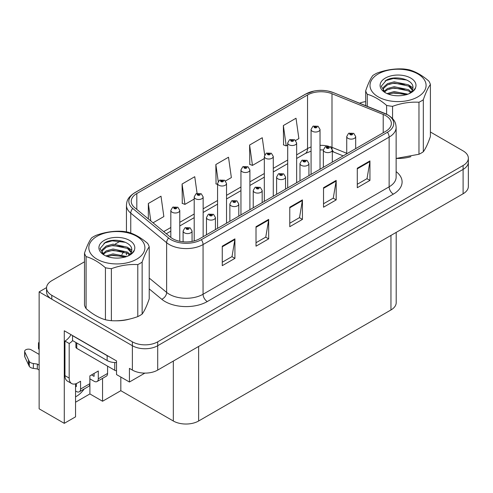<?xml version="1.0" encoding="UTF-8"?>
<svg xmlns="http://www.w3.org/2000/svg" width="493" height="493" viewBox="0 0 493 493"><rect width="100%" height="100%" fill="white"/><g stroke="black" fill="none" stroke-linecap="round" stroke-linejoin="round"><path stroke-width="0.74" d="M75.552 383.844L75.552 416.838L64.281 423.339L64.281 330.766L116.521 360.925L116.521 374.569L129.431 382.02L129.431 368.382L132.383 370.083A17.902 10.335 0 0 0 157.705 370.083L463.106 193.761A17.902 10.335 0 0 0 468.35 186.453L468.35 162.092A17.902 10.335 0 0 1 463.106 169.401A17.902 10.335 0 0 0 468.35 162.092L468.35 158.191A17.902 10.335 0 0 0 463.106 150.889L430.401 132.001M144.868 373.115L129.431 382.02M84.5 261.795L51.796 280.683A17.902 10.335 0 0 0 46.552 287.986A17.902 10.335 0 0 0 51.796 295.295L132.383 341.828A17.902 10.335 0 0 0 157.705 341.828L157.705 345.722L463.106 169.401L157.705 345.722A17.902 10.335 0 0 1 132.383 345.722A17.902 10.335 0 0 0 157.705 345.722L157.705 370.083M64.281 423.339L39.138 408.82L39.138 291.887L132.383 345.722L51.796 299.196A17.902 10.335 0 0 1 46.552 291.887L46.552 287.986M46.564 287.598L39.138 291.887M396.199 232.394L396.199 302.659A17.902 10.335 180 0 1 390.955 309.961L198.63 421.004A17.902 10.335 180 0 1 173.314 421.004L120.822 390.696L120.822 377.053M120.822 390.696L102.556 401.247L102.556 378.365M75.552 402.22L89.899 393.938L102.556 401.247M75.552 396.828A19.098 11.025 120 0 0 84.241 388.94M89.899 393.938L89.899 378.834M385.766 115.682A19.098 11.025 180 0 1 391.356 123.478A19.098 11.025 180 0 1 385.766 131.274L199.683 238.704A19.098 11.025 180 0 1 170.541 237.232L134.675 207.658A19.098 11.025 180 0 1 131.224 201.335A19.098 11.025 180 0 1 136.814 193.539L307.54 94.976A19.098 11.025 180 0 1 331.992 93.744L383.215 114.45A19.098 11.025 180 0 1 385.766 115.682M387.455 114.709A21.482 12.405 0 0 0 384.583 113.322L333.36 92.61A21.482 12.405 0 0 0 328.202 91.082A21.482 12.405 0 0 0 313.875 91.082A21.482 12.405 0 0 0 305.851 94.003L135.125 192.566A21.482 12.405 0 0 0 132.722 208.453L168.588 238.027A21.482 12.405 0 0 0 201.372 239.678L387.455 132.247A21.482 12.405 0 0 0 387.455 114.709M222.263 246.186L222.263 265.672L234.921 258.369L234.921 238.877L222.263 246.186M222.263 262.214L232.012 256.588L234.865 239.524A4.776 2.755 -120 0 0 234.921 238.877M231.926 256.637L234.921 258.369M256.015 226.7L256.015 246.186L268.673 238.877L268.673 219.391L256.015 226.7M256.015 242.729L265.764 237.102L268.623 220.038A4.776 2.755 -120 0 0 268.673 219.391M265.678 237.151L268.673 238.877M357.283 168.23L357.283 187.722L369.941 180.413L369.941 160.921L357.283 168.23M357.283 184.265L367.032 178.632L369.892 161.568A4.776 2.755 -120 0 0 369.941 160.921M366.946 178.682L369.941 180.413M323.525 187.722L323.525 207.208L336.183 199.899L336.183 180.413L323.525 187.722M323.525 203.751L333.274 198.124L336.134 181.06A4.776 2.755 -120 0 0 336.183 180.413M333.188 198.174L336.183 199.899M289.773 207.208L289.773 226.7L302.431 219.391L302.431 199.899L289.773 207.208M289.773 223.237L299.522 217.61L302.375 200.546A4.776 2.755 -120 0 0 302.431 199.899M299.436 217.659L302.431 219.391M396.631 158.438A28.643 16.534 0 0 0 410.866 156.706M115.448 320.777A28.643 16.534 0 0 0 129.684 319.051M157.705 341.828L463.106 165.5A17.902 10.335 0 0 0 468.35 158.191M365.683 101.613A17.902 10.335 0 0 0 359.588 103.197M120.471 241.034L115.3 244.017M153.04 222.805L163.849 216.563L160.995 196.196L148.338 203.504L148.338 218.923M264.673 154.919L262.258 137.732L249.6 145.041L249.803 164.409M295.646 140.468L298.875 138.607L296.016 118.24L283.358 125.549L283.561 144.924M197.077 193.318L194.747 176.71L182.09 184.018L182.293 203.387M225.517 180.956L231.365 177.585L228.505 157.218L215.848 164.526L216.051 183.901M217.573 184.468L215.848 183.821M215.848 164.526L218.214 181.406M249.6 145.041L252.459 165.401L264.328 158.549M252.459 165.401L249.6 164.335M283.358 125.549L286.217 145.916L287.702 145.053M286.217 145.916L283.358 144.843M182.09 184.018L184.949 204.379L194.199 199.036M184.949 204.379L182.09 203.313M148.338 203.504L150.784 220.944M179.772 241.293L179.772 210.419A4.474 2.582 180 0 1 177.012 212.81A4.474 2.582 180 0 1 172.131 212.249A4.474 2.582 180 0 1 170.824 210.419L172.605 207.313A2.983 1.793 57.8 0 1 174.195 207.405A1.491 0.863 0 0 0 174.245 208.594A1.491 0.863 0 0 0 176.352 208.594A1.491 0.863 0 0 0 176.352 207.374A1.491 0.863 0 0 0 174.288 207.35L174.892 207.732A0.598 0.345 180 0 1 175.526 208.305A0.598 0.345 180 0 1 174.873 208.231L174.195 207.405M174.892 208.237L174.892 207.732M174.288 207.35A2.983 1.645 -117.9 0 0 172.895 207.146A2.983 1.645 -117.9 0 0 172.766 207.233M174.873 208.231A0.598 0.345 180 0 1 174.855 207.75M192.054 241.404L192.054 231.007A4.474 2.582 180 0 1 189.287 233.392A4.474 2.582 180 0 1 184.413 232.832A4.474 2.582 180 0 1 183.1 231.007L184.887 227.902A2.983 1.793 57.8 0 1 186.477 227.988A1.491 0.863 0 0 0 186.52 229.177A1.491 0.863 0 0 0 188.628 229.177A1.491 0.863 0 0 0 188.628 227.963A1.491 0.863 0 0 0 186.57 227.932L187.174 228.314A0.598 0.345 180 0 1 187.802 228.888A0.598 0.345 180 0 1 187.137 228.339L186.477 227.988M187.174 228.826L187.174 228.314M186.57 227.932A2.983 1.645 -117.9 0 0 185.171 227.735A2.983 1.645 -117.9 0 0 185.041 227.815M187.137 228.801L187.137 228.339M203.147 236.708L203.147 196.923A4.474 2.582 180 0 1 200.386 199.314A4.474 2.582 180 0 1 195.511 198.753A4.474 2.582 180 0 1 194.199 196.923L195.98 193.817A2.983 1.793 57.8 0 1 197.576 193.909A1.491 0.863 0 0 0 197.619 195.099A1.491 0.863 0 0 0 199.727 195.099A1.491 0.863 0 0 0 199.727 193.878A1.491 0.863 0 0 0 197.668 193.854L198.272 194.236A0.598 0.345 180 0 1 198.901 194.809A0.598 0.345 180 0 1 198.254 194.735L197.576 193.909M198.272 194.741L198.272 194.236M197.668 193.854A2.983 1.645 -117.9 0 0 196.269 193.65A2.983 1.645 -117.9 0 0 196.14 193.737M198.254 194.735A0.598 0.345 180 0 1 198.235 194.254M226.527 223.212L226.527 183.427A4.474 2.582 180 0 1 223.76 185.818A4.474 2.582 180 0 1 218.886 185.257A4.474 2.582 180 0 1 217.573 183.427L219.36 180.321A2.983 1.793 57.8 0 1 220.95 180.413A1.491 0.863 0 0 0 220.993 181.603A1.491 0.863 0 0 0 223.101 181.603A1.491 0.863 0 0 0 223.101 180.383A1.491 0.863 0 0 0 221.043 180.358L221.647 180.74A0.598 0.345 180 0 1 222.275 181.313A0.598 0.345 180 0 1 221.628 181.239L221.647 180.74M221.043 180.358A2.983 1.645 -117.9 0 0 219.644 180.155A2.983 1.645 -117.9 0 0 219.514 180.241M221.61 181.227L220.95 180.413M221.628 181.239A0.598 0.345 180 0 1 221.61 180.758M249.902 209.716L249.902 169.931A4.474 2.582 180 0 1 247.135 172.322A4.474 2.582 180 0 1 242.26 171.761A4.474 2.582 180 0 1 240.948 169.931L242.735 166.825A2.983 1.793 57.8 0 1 244.325 166.917A1.491 0.863 0 0 0 244.368 168.107A1.491 0.863 0 0 0 246.482 168.107A1.491 0.863 0 0 0 246.482 166.887A1.491 0.863 0 0 0 244.417 166.862L245.021 167.244A0.598 0.345 180 0 1 245.656 167.817A0.598 0.345 180 0 1 245.003 167.743L244.325 166.917M245.021 167.749L245.021 167.244M244.417 166.862A2.983 1.645 -117.9 0 0 243.024 166.659A2.983 1.645 -117.9 0 0 242.889 166.745M245.003 167.743A0.598 0.345 180 0 1 244.984 167.263M215.429 229.621L215.429 217.512A4.474 2.582 180 0 1 212.662 219.896A4.474 2.582 180 0 1 207.787 219.336A4.474 2.582 180 0 1 206.475 217.512L208.262 214.406A2.983 1.793 57.8 0 1 209.852 214.492A1.491 0.863 0 0 0 209.895 215.681A1.491 0.863 0 0 0 212.008 215.681A1.491 0.863 0 0 0 212.008 214.467A1.491 0.863 0 0 0 209.944 214.437L210.548 214.819A0.598 0.345 180 0 1 211.183 215.392A0.598 0.345 180 0 1 210.529 215.318L210.548 214.819M209.944 214.437A2.983 1.645 -117.9 0 0 208.551 214.239A2.983 1.645 -117.9 0 0 208.416 214.319M210.511 215.305L209.852 214.492M210.529 215.318A0.598 0.345 180 0 1 210.511 214.843M238.803 216.125L238.803 204.016A4.474 2.582 180 0 1 236.042 206.401A4.474 2.582 180 0 1 231.162 205.84A4.474 2.582 180 0 1 229.855 204.016L231.636 200.91A2.983 1.793 57.8 0 1 233.226 200.996A1.491 0.863 0 0 0 233.275 202.185A1.491 0.863 0 0 0 235.383 202.185A1.491 0.863 0 0 0 235.383 200.971A1.491 0.863 0 0 0 233.318 200.941L233.922 201.323A0.598 0.345 180 0 1 234.557 201.896A0.598 0.345 180 0 1 233.904 201.822L233.226 200.996M233.922 201.834L233.922 201.323M233.318 200.941A2.983 1.645 -117.9 0 0 231.926 200.743A2.983 1.645 -117.9 0 0 231.79 200.824M233.904 201.822A0.598 0.345 180 0 1 233.885 201.347M262.177 202.629L262.177 190.52A4.474 2.582 180 0 1 259.417 192.905A4.474 2.582 180 0 1 254.536 192.344A4.474 2.582 180 0 1 253.229 190.52L255.01 187.414A2.983 1.793 57.8 0 1 256.606 187.5A1.491 0.863 0 0 0 256.65 188.69A1.491 0.863 0 0 0 258.757 188.69A1.491 0.863 0 0 0 258.757 187.476A1.491 0.863 0 0 0 256.693 187.445L257.303 187.827A0.598 0.345 180 0 1 257.931 188.4A0.598 0.345 180 0 1 257.266 187.851L256.606 187.5M257.303 188.338L257.303 187.827M256.693 187.445A2.983 1.645 -117.9 0 0 255.3 187.248A2.983 1.645 -117.9 0 0 255.171 187.328M257.266 188.314L257.266 187.851M285.552 189.133L285.552 177.024A4.474 2.582 180 0 1 282.791 179.409A4.474 2.582 180 0 1 277.916 178.848A4.474 2.582 180 0 1 276.604 177.024L278.391 173.918A2.983 1.793 57.8 0 1 279.981 174.004A1.491 0.863 0 0 0 280.024 175.194A1.491 0.863 0 0 0 282.132 175.194A1.491 0.863 0 0 0 282.132 173.98A1.491 0.863 0 0 0 280.073 173.949L280.677 174.331A0.598 0.345 180 0 1 281.306 174.904A0.598 0.345 180 0 1 280.659 174.83L280.677 174.331M280.073 173.949A2.983 1.645 -117.9 0 0 278.674 173.752A2.983 1.645 -117.9 0 0 278.545 173.832M280.64 174.818L279.981 174.004M280.659 174.83A0.598 0.345 180 0 1 280.64 174.356M107.573 366.139L107.573 373.447L98.292 378.809A5.965 3.445 60 0 1 97.059 381.539A5.965 3.445 60 0 1 94.071 381.243L89.855 378.809M98.292 378.809L98.292 371.013L89.855 375.888L89.855 383.677L80.569 389.039L80.569 381.243L77.617 382.95A11.937 6.89 -60 0 1 71.651 383.542A11.937 6.89 -60 0 1 69.18 378.076L69.18 343.485L64.959 341.051A11.937 6.89 120 0 0 70.992 334.636M91.544 374.908L94.071 376.369L94.071 373.447M108.737 356.433A11.937 6.89 180 0 1 107.154 355.663L72.551 335.69A11.937 6.89 0 0 0 72.687 335.622M72.551 335.69L72.551 340.558L107.154 360.537A11.937 6.89 0 0 0 116.521 362.534M71.651 383.542L67.43 381.107A11.937 6.89 -60 0 1 64.959 375.641L64.959 341.051M72.65 340.614A11.937 6.89 -60 0 1 69.18 343.485M75.552 386.142L76.353 386.604L76.353 383.572M39.138 369.99L37.339 368.955L37.339 364.08L39.138 365.116M80.569 389.039A5.965 3.445 60 0 1 79.336 391.769A5.965 3.445 60 0 1 76.353 391.473L75.552 391.011M39.138 354.399L31.151 349.79A3.808 2.2 180 0 0 27.004 349.315A3.808 2.2 180 0 0 24.65 351.343A3.808 2.2 180 0 0 24.779 351.916L29.303 361.523A5.965 3.445 0 0 0 33.364 363.52L37.339 364.08M37.339 368.955L33.364 368.388L33.364 363.52M29.303 361.523L29.303 366.398L24.779 356.784A3.808 2.2 0 0 1 24.65 356.217L24.65 351.343M29.303 366.398A5.965 3.445 0 0 0 33.364 368.388M79.336 391.769L88.617 386.413A5.965 3.445 -120 0 0 89.855 383.677M28.502 359.933L28.502 364.808M97.059 381.539L106.34 376.177A5.965 3.445 -120 0 0 107.573 373.447M39.138 344.601A3.808 2.2 180 0 1 38.479 343.362A3.808 2.2 180 0 1 39.138 342.124M38.479 343.362L38.479 348.237A3.808 2.2 0 0 0 39.138 349.469M75.897 342.493L75.897 347.14A2.983 1.725 0 0 0 76.772 348.354L114.746 370.28A2.983 1.725 0 0 0 116.521 370.773M378.211 73.956A28.046 16.195 -0 0 0 378.211 96.856A28.046 16.195 -0 0 0 417.873 96.856A28.046 16.195 -0 0 0 417.873 73.956A28.046 16.195 -0 0 0 378.211 73.956M396.132 158.438L418.97 154.266A32.821 18.95 -0 0 0 421.25 153.07A32.821 18.95 -0 0 0 423.321 151.752C425.669 148.553 428.029 143.475 430.401 136.506L430.401 84.488A32.821 18.95 -0 0 0 428.805 81.055C422.359 75.478 415.913 71.756 409.473 69.889A32.821 18.95 -0 0 0 403.527 68.971C394.677 68.484 385.871 69.846 377.114 73.056A32.821 18.95 -0 0 0 374.834 74.258A32.821 18.95 -0 0 0 372.763 75.571C370.391 78.825 368.031 83.909 365.683 90.823A32.821 18.95 -0 0 0 367.279 94.255L367.279 106.309M386.611 114.21L386.611 105.416C380.165 99.839 373.719 96.117 367.279 94.255M386.611 105.416A32.821 18.95 -0 0 0 392.557 106.334L392.557 118.591M418.97 154.266L418.97 102.248C410.213 101.749 401.413 103.111 392.557 106.334M418.97 102.248A32.821 18.95 -0 0 0 421.25 101.053A32.821 18.95 -0 0 0 423.321 99.74L423.321 151.752M407.933 94.188L394.184 91.55L387.06 93.602M406.503 94.674L394.184 92.77L388.441 94.157M411.187 91.957L408.592 89.72L394.184 86.682L387.492 88.5L383.868 91.544M410.595 92.536L408.592 90.94L394.184 87.896L387.492 89.72L384.386 92.049M412.647 89.634L408.592 84.845L394.184 81.807L387.492 83.631L383.634 87.082L383.123 89.116L383.992 91.741M412.401 90.213L408.592 86.065L394.184 83.027L387.492 84.845L383.634 88.302L383.172 89.726M409.135 93.639A14.919 8.615 -0 0 0 412.961 87.877A14.919 8.615 -0 0 0 412.955 87.643C413.707 79.546 395.534 74.961 386.5 80.063L381.262 86.226L385.279 92.672M383.123 90.336L383.178 90.977M415.642 87.446A17.951 10.365 -0 0 0 406.522 76.267A17.951 10.365 -0 0 0 385.353 78.073A17.951 10.365 -0 0 0 385.347 92.733A17.951 10.365 -0 0 0 404.149 95.149L406.281 94.742C410.601 93.423 413.584 91.439 415.217 88.789L415.642 87.446C414.545 89.695 412.598 91.636 409.812 93.263L408.42 93.997M365.683 105.662L365.683 90.823M430.401 84.488C428.053 87.686 425.693 92.77 423.321 99.74M405 94.058L393.346 93.097L388.995 93.941M405 89.184L393.346 88.229L388.995 89.073M384.146 91.131L383.764 91.378M405 84.309L393.346 83.354L388.995 84.198M406.676 79.983L393.346 78.486L385.119 80.84M412.961 87.846L409.467 85.462M97.029 236.295A28.046 16.195 -0 0 0 97.029 259.195A28.046 16.195 -0 0 0 136.69 259.195A28.046 16.195 -0 0 0 136.69 236.295A28.046 16.195 -0 0 0 97.029 236.295M93.652 236.597A32.821 18.95 -0 0 0 91.575 237.909C89.202 241.163 86.848 246.247 84.5 253.162A32.821 18.95 -0 0 0 86.09 256.594L86.09 308.612C92.536 314.183 98.982 317.905 105.428 319.772A32.821 18.95 -0 0 0 111.375 320.69C120.132 321.196 128.932 319.834 137.787 316.605A32.821 18.95 -0 0 0 140.067 315.409A32.821 18.95 -0 0 0 142.138 314.096C144.486 310.898 146.846 305.814 149.219 298.844L149.219 246.827A32.821 18.95 -0 0 0 147.623 243.394C141.177 237.817 134.731 234.095 128.285 232.234A32.821 18.95 -0 0 0 122.344 231.316C113.489 230.823 104.682 232.185 95.932 235.401A32.821 18.95 -0 0 0 93.652 236.597M105.428 319.772L105.428 267.754C98.982 262.177 92.536 258.455 86.09 256.594M105.428 267.754A32.821 18.95 -0 0 0 111.375 268.679L111.375 320.69M137.787 316.605L137.787 264.593C129.03 264.088 120.224 265.45 111.375 268.679M137.787 264.593A32.821 18.95 -0 0 0 140.067 263.391A32.821 18.95 -0 0 0 142.138 262.079L142.138 314.096M84.5 253.162L84.5 305.179A32.821 18.95 -0 0 0 86.09 308.612M126.744 256.533L112.996 253.889L105.878 255.941M125.321 257.013L112.996 255.109L107.258 256.502M129.998 254.296L127.404 252.059L112.996 249.02L106.309 250.845L102.68 253.883M129.412 254.875L127.404 253.279L112.996 250.241L106.309 252.059L103.203 254.394M131.465 251.972L127.404 247.19L112.996 244.146L106.309 245.97L102.445 249.427L101.94 251.461L102.809 254.08M131.218 252.558L127.404 248.404L112.996 245.366L106.309 247.19L102.445 250.641L101.983 252.065M127.946 255.978A14.919 8.615 -0 0 0 131.779 250.222A14.919 8.615 -0 0 0 131.773 249.982C132.525 241.884 114.351 237.299 105.317 242.408L100.073 248.564L104.097 255.017M101.94 252.675L101.989 253.322M134.453 249.785A17.951 10.365 -0 0 0 125.333 238.612A17.951 10.365 -0 0 0 104.165 240.418A17.951 10.365 -0 0 0 104.165 255.072A17.951 10.365 -0 0 0 122.96 257.488L125.093 257.081C129.419 255.762 132.395 253.778 134.034 251.128L134.453 249.785C133.356 252.04 131.415 253.975 128.624 255.608L127.237 256.342M149.219 246.827C146.871 250.025 144.511 255.109 142.138 262.079M123.817 256.397L112.164 255.442L107.807 256.286M123.817 251.522L112.164 250.567L107.807 251.412M102.963 253.47L102.581 253.716M123.817 246.654L112.164 245.693L107.807 246.537M125.487 242.322L112.164 240.824L103.931 243.178M131.773 250.185L128.285 247.8M273.276 196.22L273.276 156.435A4.474 2.582 180 0 1 270.515 158.826A4.474 2.582 180 0 1 265.635 158.265A4.474 2.582 180 0 1 264.328 156.435L266.109 153.329A2.983 1.793 57.8 0 1 267.699 153.422A1.491 0.863 0 0 0 267.748 154.611A1.491 0.863 0 0 0 269.856 154.611A1.491 0.863 0 0 0 269.856 153.391A1.491 0.863 0 0 0 267.791 153.366L268.395 153.748A0.598 0.345 180 0 1 269.03 154.321A0.598 0.345 180 0 1 268.358 153.767L267.699 153.422M268.395 154.254L268.395 153.748M267.791 153.366A2.983 1.645 -117.9 0 0 266.399 153.163A2.983 1.645 -117.9 0 0 266.263 153.249M268.358 154.235L268.358 153.767M296.65 182.724L296.65 142.939A4.474 2.582 180 0 1 293.89 145.33A4.474 2.582 180 0 1 289.009 144.769A4.474 2.582 180 0 1 287.702 142.939L289.483 139.833A2.983 1.793 57.8 0 1 291.08 139.926A1.491 0.863 0 0 0 291.123 141.115A1.491 0.863 0 0 0 293.23 141.115A1.491 0.863 0 0 0 293.23 139.895A1.491 0.863 0 0 0 291.166 139.87L291.776 140.252A0.598 0.345 180 0 1 292.404 140.825A0.598 0.345 180 0 1 291.757 140.751L291.776 140.252M291.166 139.87A2.983 1.645 -117.9 0 0 289.773 139.667A2.983 1.645 -117.9 0 0 289.644 139.753M291.739 140.739L291.08 139.926M291.757 140.751A0.598 0.345 180 0 1 291.739 140.271M320.025 169.228L320.025 129.443A4.474 2.582 180 0 1 317.264 131.834A4.474 2.582 180 0 1 312.389 131.274A4.474 2.582 180 0 1 311.077 129.443L312.864 126.337A2.983 1.793 57.8 0 1 314.454 126.43A1.491 0.863 0 0 0 314.497 127.619A1.491 0.863 0 0 0 316.605 127.619A1.491 0.863 0 0 0 316.605 126.399A1.491 0.863 0 0 0 314.546 126.374L315.15 126.756A0.598 0.345 180 0 1 315.779 127.33A0.598 0.345 180 0 1 315.132 127.256L314.454 126.43M315.15 127.262L315.15 126.756M314.546 126.374A2.983 1.645 -117.9 0 0 313.147 126.171A2.983 1.645 -117.9 0 0 313.018 126.257M315.132 127.256A0.598 0.345 180 0 1 315.113 126.775M308.932 175.637L308.932 163.528A4.474 2.582 180 0 1 306.165 165.913A4.474 2.582 180 0 1 301.291 165.352A4.474 2.582 180 0 1 299.978 163.528L301.765 160.422A2.983 1.793 57.8 0 1 303.355 160.508A1.491 0.863 0 0 0 303.398 161.698A1.491 0.863 0 0 0 305.512 161.698A1.491 0.863 0 0 0 305.512 160.478A1.491 0.863 0 0 0 303.448 160.453L304.052 160.835A0.598 0.345 180 0 1 304.686 161.408A0.598 0.345 180 0 1 304.033 161.334L303.355 160.508M304.052 161.347L304.052 160.835M303.448 160.453A2.983 1.645 -117.9 0 0 302.055 160.256A2.983 1.645 -117.9 0 0 301.919 160.336M304.033 161.334A0.598 0.345 180 0 1 304.015 160.86M332.307 162.135L332.307 150.032A4.474 2.582 180 0 1 329.546 152.417A4.474 2.582 180 0 1 324.665 151.856A4.474 2.582 180 0 1 323.353 150.032L325.14 146.926A2.983 1.793 57.8 0 1 326.73 147.013A1.491 0.863 0 0 0 326.779 148.202A1.491 0.863 0 0 0 328.886 148.202A1.491 0.863 0 0 0 328.886 146.982A1.491 0.863 0 0 0 326.822 146.957L327.426 147.339A0.598 0.345 180 0 1 328.061 147.912A0.598 0.345 180 0 1 327.407 147.838L327.426 147.339M326.822 146.957A2.983 1.645 -117.9 0 0 325.429 146.76A2.983 1.645 -117.9 0 0 325.294 146.84M327.389 147.826L326.73 147.013M327.407 147.838A0.598 0.345 180 0 1 327.389 147.364M355.681 148.639L355.681 136.536A4.474 2.582 180 0 1 352.92 138.921A4.474 2.582 180 0 1 348.04 138.36A4.474 2.582 180 0 1 346.733 136.536L348.514 133.43A2.983 1.793 57.8 0 1 350.104 133.517A1.491 0.863 0 0 0 350.153 134.706A1.491 0.863 0 0 0 352.261 134.706A1.491 0.863 0 0 0 352.261 133.486A1.491 0.863 0 0 0 350.196 133.461L350.806 133.843A0.598 0.345 180 0 1 351.435 134.416A0.598 0.345 180 0 1 350.782 134.343L350.104 133.517M350.806 134.355L350.806 133.843M350.196 133.461A2.983 1.645 -117.9 0 0 348.804 133.264A2.983 1.645 -117.9 0 0 348.674 133.344M350.782 134.343A0.598 0.345 180 0 1 350.769 133.868M463.106 193.761L463.106 165.5M132.383 370.083L132.383 341.828M198.63 421.004L198.63 346.456M390.955 309.961L390.955 235.42M173.314 421.004L173.314 361.073M396.132 171.613A29.839 17.224 180 0 1 393.359 194.125L207.282 301.556A5.965 3.445 60 0 1 203.061 294.247L389.137 186.816A23.867 13.779 0 0 0 396.132 177.073L396.132 127.379A23.867 13.779 180 0 1 389.137 137.122A5.965 3.445 -120 0 0 387.455 132.247M207.282 301.556A29.839 17.224 180 0 1 165.087 301.556A29.839 17.224 180 0 1 161.741 299.257L149.219 288.929M168.588 238.027A5.965 3.993 129.5 0 0 166.634 242.71L166.634 292.411A23.867 13.779 0 0 0 169.309 294.247A23.867 13.779 0 0 0 203.061 294.247L203.061 244.553A23.867 13.779 180 0 1 166.634 242.71L130.762 213.142A23.867 13.779 180 0 1 126.448 205.236L126.448 231.87M384.959 113.476A5.965 2.792 112 0 0 384.768 113.378A5.965 2.792 112 0 0 384.583 113.322M313.875 91.082L305.395 94.194A5.965 3.445 60 0 1 305.851 94.003M135.125 192.566A5.965 3.445 -120 0 0 134.675 192.757C127.354 197.588 126.806 201.089 126.448 205.236M132.722 208.453A5.965 3.993 129.5 0 0 130.762 213.142L130.762 233.053M333.718 92.758A5.965 2.792 112 0 0 333.545 92.672A5.965 2.792 112 0 0 333.36 92.61M201.372 239.678A5.965 3.445 60 0 1 203.061 244.553L389.137 137.122L389.137 186.816A5.965 3.445 60 0 0 393.359 194.125M121.888 254.573A29.839 17.224 180 0 1 124.063 251.615M51.796 295.295L51.796 299.196M149.219 278.052L166.634 292.411A5.965 3.993 -50.5 0 1 161.741 299.257M136.814 193.539L136.814 209.426M383.215 114.45L383.215 132.746M331.992 93.744L331.992 147.333A19.098 11.025 0 0 0 329.922 146.606M346.733 153.292L331.992 147.333A10.741 5.029 -68 0 0 332.091 148.824M328.56 146.236A19.098 11.025 0 0 0 320.025 145.355M311.077 146.963A19.098 11.025 0 0 0 307.54 148.572L296.65 154.857M307.54 94.976L307.54 148.572A10.741 6.199 60 0 1 305.315 153.489L296.65 158.487M287.702 160.022L273.276 168.353M264.328 173.518L249.902 181.849M240.948 187.013L226.527 195.345M217.573 200.509L203.147 208.841M194.199 214.005L179.772 222.337M170.824 227.501L163.713 231.605M343.165 155.868L334.125 152.214A10.741 5.029 -68 0 1 332.3 149.823M289.773 207.824L302.375 200.546M323.525 188.338L336.134 181.06M357.283 168.846L369.892 161.568M256.015 227.316L268.623 220.038M222.263 246.802L234.865 239.524M107.154 355.663L107.154 360.537M69.18 378.076L64.959 375.641M24.779 351.916L24.779 356.784M114.746 370.28L114.746 362.54M76.772 348.354L76.772 342.999M396.132 127.379C395.737 123.275 395.398 119.898 387.905 114.9L333.545 92.672L328.202 91.082M305.395 94.194L134.675 192.757M126.448 252.712L126.448 254.93M334.125 152.214L332.307 151.554M323.359 149.946L320.025 149.897M311.077 151.166L305.315 153.489M287.702 163.658L273.276 171.983M264.328 177.153L249.902 185.479M240.948 190.649L226.527 198.975M217.573 204.145L203.147 212.471M194.199 217.641L179.772 225.967M170.824 231.137L166.307 233.744M179.772 210.419L177.844 207.226L172.895 207.146M170.824 237.46L170.824 210.419M192.054 231.007L190.125 227.815L185.171 227.735M183.1 241.792L183.1 231.007M203.147 196.923L201.218 193.731L196.269 193.65M194.199 240.917L194.199 196.923M226.527 183.427L224.598 180.235L219.644 180.155M217.573 228.376L217.573 183.427M249.902 169.931L247.973 166.739L243.024 166.659M240.948 214.88L240.948 169.931M215.429 217.512L213.5 214.319L208.551 214.239M206.475 234.785L206.475 217.512M238.803 204.016L236.874 200.824L231.926 200.743M229.855 221.289L229.855 204.016M262.177 190.52L260.249 187.328L255.3 187.248M253.229 207.793L253.229 190.52M285.552 177.024L283.623 173.832L278.674 173.752M276.604 194.297L276.604 177.024M273.276 156.435L271.347 153.243L266.399 153.163M264.328 201.384L264.328 156.435M296.65 142.939L294.722 139.747L289.773 139.667M287.702 187.888L287.702 142.939M320.025 129.443L318.096 126.251L313.147 126.171M311.077 174.393L311.077 129.443M308.932 163.528L307.003 160.336L302.055 160.256M299.978 180.802L299.978 163.528M332.307 150.032L330.378 146.84L325.429 146.76M323.353 167.306L323.353 150.032M355.681 136.536L353.752 133.344L348.804 133.264M346.733 153.81L346.733 136.536"/></g></svg>
